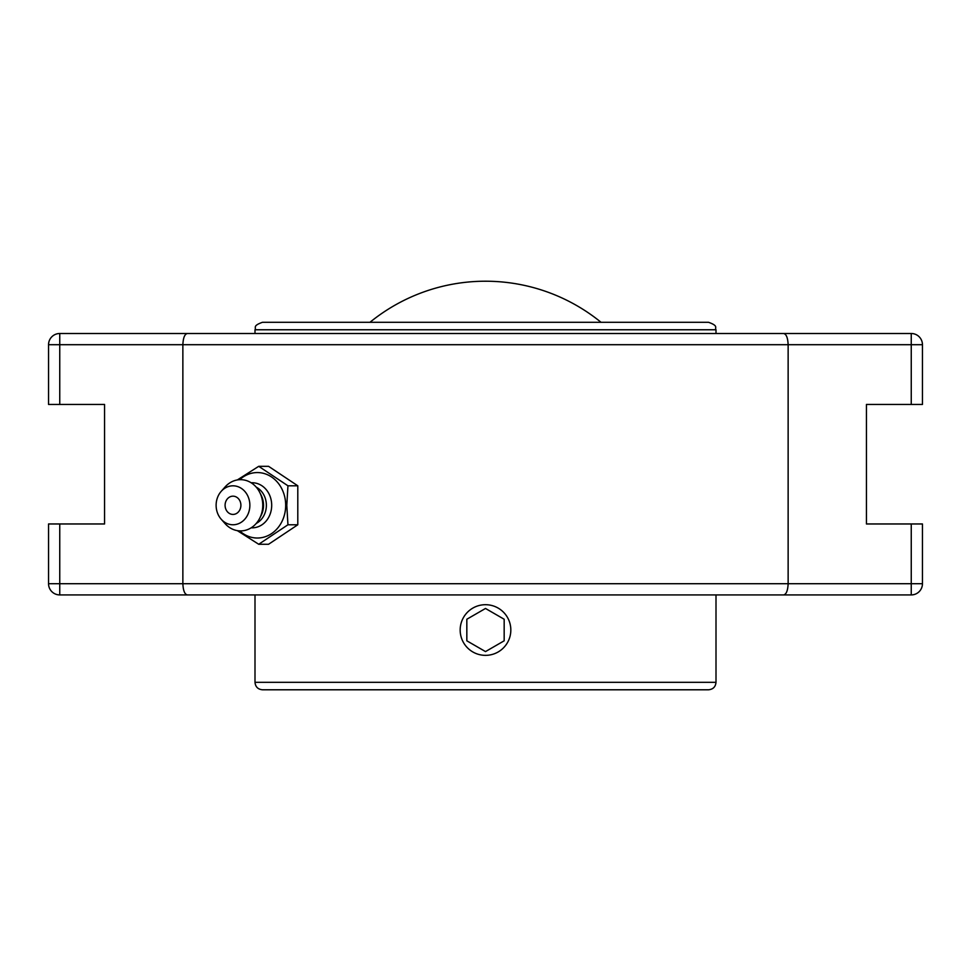 <?xml version="1.0" encoding="UTF-8"?>
<svg xmlns="http://www.w3.org/2000/svg" width="971" height="971" viewBox="0 0 971 971"><rect width="100%" height="100%" fill="white"/><g stroke="black" fill="none" stroke-linecap="round" stroke-linejoin="round"><path stroke-width="1.46" d="M149.983 594.92L821.017 594.92M821.017 333.502L149.983 333.502M911.247 333.502L911.247 344.705L788.136 344.705C787.809 337.726 786.279 333.988 783.548 333.502L911.247 333.502A11.203 11.203 0 0 1 922.45 344.705L922.45 404.458L866.435 404.458L866.435 523.964L911.247 523.964L911.247 583.717L59.753 583.717L59.753 594.92L187.452 594.92C184.721 594.434 183.191 590.696 182.864 583.717L182.864 344.705L788.136 344.705L788.136 583.717C787.809 590.696 786.279 594.434 783.548 594.92L911.247 594.92A11.203 11.203 0 0 0 922.45 583.717L922.45 523.964L911.247 523.964M59.753 523.964L48.55 523.964L48.55 583.717L59.753 583.717L59.753 523.964L104.565 523.964L104.565 404.458L48.55 404.458L48.55 344.705A11.203 11.203 0 0 1 59.753 333.502L187.452 333.502C184.721 333.988 183.191 337.726 182.864 344.705L59.753 344.705L59.753 333.502M48.55 583.717A11.203 11.203 0 0 0 59.753 594.92M187.452 594.92L783.548 594.92M783.548 333.502L187.452 333.502M601.037 322.299A182.997 182.997 0 0 0 369.963 322.299M237.3 530.627L258.723 544.27L287.95 524.777L286.797 505.296L287.95 485.803L258.723 466.323L237.3 479.965M258.723 466.323L268.566 466.323L297.794 485.803L297.794 524.777L268.566 544.27L258.723 544.27M297.794 524.777L287.95 524.777M297.794 485.803L287.95 485.803M239.667 479.698A32.735 28.353 90 0 1 269.635 475.802A32.735 28.353 90 0 1 285.68 505.296A32.735 28.353 90 0 1 269.635 534.79A32.735 28.353 90 0 1 239.667 530.882M232.991 496.169A9.127 7.902 90 0 1 239.837 509.86A9.127 7.902 90 0 1 226.146 509.86A9.127 7.902 90 0 1 232.991 496.169M251.161 482.781A22.539 19.517 90 0 1 271.698 505.296A22.539 19.517 90 0 1 251.161 527.799M256.235 487.151A19.918 17.247 90 0 1 266.37 505.296A19.918 17.247 90 0 1 256.235 523.442M221.182 491.375L225.054 486.993A25.61 22.175 90 0 1 259.791 492.491L261.211 495.331A19.918 17.247 90 0 1 263.517 505.296A19.918 17.247 90 0 1 261.211 515.249L259.791 518.101A25.61 22.175 90 0 1 225.054 523.587L221.182 519.206A19.481 16.871 90 0 1 216.12 505.296A19.481 16.871 90 0 1 221.182 491.375A19.481 16.871 90 0 1 239.521 487.333A19.481 16.871 90 0 1 249.863 505.296A19.481 16.871 90 0 1 239.521 523.248A19.481 16.871 90 0 1 221.182 519.206M259.791 492.491A25.61 22.175 90 0 1 262.765 505.296A25.61 22.175 90 0 1 259.791 518.101M716.003 329.764C714.498 327.53 718.904 325.977 708.539 322.299L262.461 322.299C252.096 325.977 256.502 327.53 254.997 329.764L716.003 329.764L716.003 333.502M485.5 689.786L708.539 689.786C713.078 689.337 715.566 686.849 716.003 682.31L254.997 682.31C255.434 686.849 257.922 689.337 262.461 689.786L485.5 689.786M463.568 642.693A25.331 25.331 0 0 1 472.841 608.089A25.331 25.331 0 0 1 507.432 617.362A25.331 25.331 0 0 1 498.159 651.966A25.331 25.331 0 0 1 463.568 642.693M485.5 651.59L466.833 640.811L466.833 619.243L485.5 608.465L504.167 619.243L504.167 640.811L485.5 651.59L504.167 640.811L504.167 619.243M485.5 608.465L466.833 619.243L466.833 640.811M911.247 404.458L911.247 344.705L922.45 344.705M48.55 344.705L59.753 344.705L59.753 404.458M922.45 583.717L911.247 583.717L911.247 594.92M254.997 329.764L254.997 333.502M254.997 594.92L254.997 682.31M716.003 594.92L716.003 682.31"/></g></svg>
